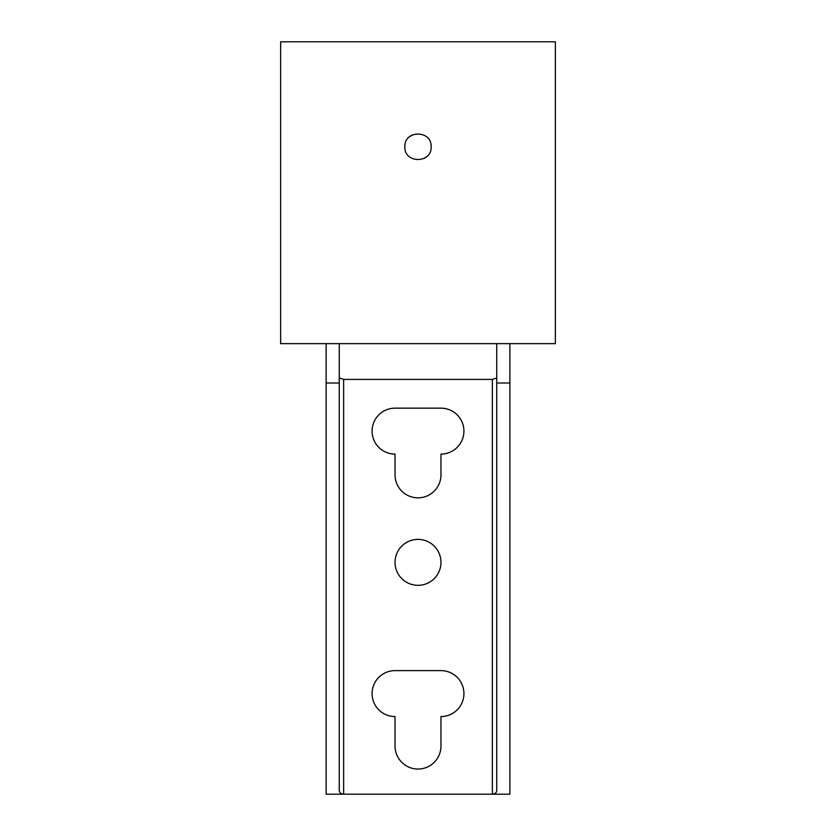 <?xml version="1.0" encoding="UTF-8"?>
<svg xmlns="http://www.w3.org/2000/svg" width="836" height="836" viewBox="0 0 836 836"><rect width="100%" height="100%" fill="white"/><g stroke="black" fill="none" stroke-linecap="round" stroke-linejoin="round"><path stroke-width="1.25" d="M555.355 343.638L280.645 343.638L280.645 41.8L555.355 41.8L555.355 343.638M431.125 146.791C431.982 163.699 404.028 163.699 404.875 146.791C404.018 129.873 431.972 129.873 431.125 146.791M496.741 343.638L496.741 790.459C496.605 792.632 495.152 793.886 492.362 794.2L509.866 794.2L509.866 343.638M412.012 135.108L409.368 136.905M423.988 158.464L426.632 156.666M339.259 343.638L339.259 790.459C339.677 792.873 341.14 794.127 343.638 794.2L326.134 794.2L326.134 383.003L339.259 383.003M326.134 343.638L326.134 383.003M334.891 794.2L501.109 794.2M339.259 377.956L343.638 379.408L492.362 379.408L492.362 794.2M440.969 670.618L395.031 670.618A22.969 22.969 0 0 0 372.072 693.587A22.969 22.969 0 0 0 395.031 716.557L395.031 746.078A22.969 22.969 0 0 0 418 769.047A22.969 22.969 0 0 0 440.969 746.078L440.969 716.557A22.969 22.969 0 0 0 463.928 693.587A22.969 22.969 0 0 0 440.969 670.618M440.969 562.356A22.969 22.969 0 0 0 418 539.387A22.969 22.969 0 0 0 395.031 562.356A22.969 22.969 0 0 0 418 585.325A22.969 22.969 0 0 0 440.969 562.356M395.031 454.084L395.031 474.869A22.969 22.969 0 0 0 418 497.838A22.969 22.969 0 0 0 440.969 474.869L440.969 454.084A22.969 22.969 0 0 0 463.928 431.125A22.969 22.969 0 0 0 440.969 408.156L395.031 408.156A22.969 22.969 0 0 0 372.072 431.125A22.969 22.969 0 0 0 395.031 454.084M496.741 377.956L492.362 379.408M496.741 383.003L509.866 383.003M343.638 379.408L343.638 794.2"/></g></svg>
